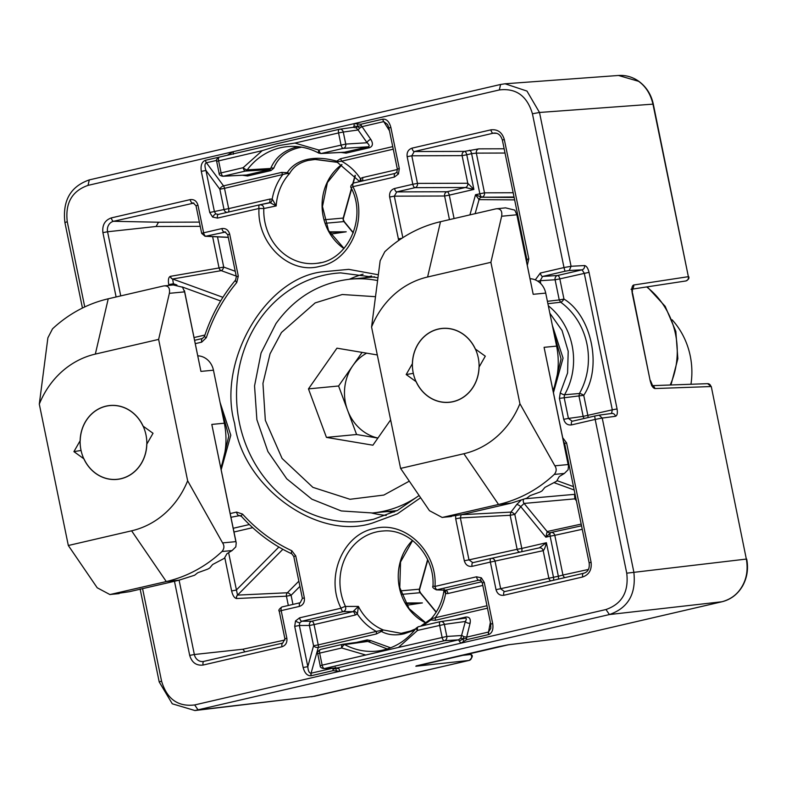 <?xml version="1.0" encoding="UTF-8"?>
<svg xmlns="http://www.w3.org/2000/svg" width="786" height="786" viewBox="0 0 786 786"><rect width="100%" height="100%" fill="white"/><g stroke="black" fill="none" stroke-linecap="round" stroke-linejoin="round"><path stroke-width="1.18" d="M552.342 325.384L563.071 358.121L553.472 392.597M220.08 402.471L230.799 435.218L221.2 469.684M142.561 588.527L161.562 681.108C166.907 699.009 177.95 706.958 194.673 704.944L339.876 671.254L333.097 670.664L311.001 675.783C307.277 675.891 304.663 673.14 303.15 667.52L294.701 626.373L295.526 620.95L299.574 617.845L341.055 608.226C325.06 577.396 342.755 534.529 373.93 528.624C404.574 520.194 437.468 551.31 435.002 586.425L476.483 576.806A3.616 1.582 76.9 0 0 478.713 580.186L480.855 580.618A3.616 1.248 125.7 0 1 481.376 577.838L484.255 582.397L482.299 582.976L480.855 580.618M341.055 608.226A3.616 0.599 -25.5 0 1 345.476 606.438C346.194 608.953 345.457 610.683 343.286 611.606A3.616 1.582 -103.1 0 1 341.055 608.226M420.628 497.735L397.333 513.887L372.76 522.945C318.045 541.299 242.599 487.006 234.641 423.516C217.005 362.287 264.293 279.502 321.238 271.946L348.719 269.352L377.84 274.678M278.431 145.616L262.249 150.637L243.149 167.683A3.616 1.13 36.8 0 0 247.217 169.874A67.016 60.149 84.5 0 1 280.366 147.778A67.016 60.149 84.5 0 1 289.553 146.461C299.751 145.941 309.507 148.161 318.831 153.123A3.616 1.366 -61.7 0 1 318.959 150.097L294.917 143.062L278.431 145.616M469.311 660.358A3.616 1.582 -103.1 0 1 469.193 660.397A3.616 1.582 -103.1 0 1 469.114 660.417A3.616 3.282 -96.3 0 0 470.785 654.473A3.616 0.953 -39.4 0 1 471.178 654.591L470.116 653.304M314.852 159.44L337.626 162.368L338.059 161.661A3.616 2.672 -171.3 0 0 336.703 161.169L340.525 158.743A3.616 1.582 -103.1 0 1 341.497 161.199L338.059 161.661L337.626 162.368L336.703 161.169C325.758 158.045 315.825 157.495 306.904 159.489C298.061 161.611 291.508 165.993 287.234 172.645L289.582 173.519C293.365 166.868 299.574 162.496 308.21 160.423L315.589 159.401L337.096 162.211M301.696 147.169L298.867 147.739C286.369 150.784 278.008 157.603 273.783 168.214A3.616 2.663 -159.1 0 0 270.679 168.489L247.217 169.874L245.429 171.063L269.588 169.648L270.679 168.489C275.454 157.18 284.414 149.959 297.56 146.805L298.149 146.677M598.952 415.185L594.688 416.04L599.05 415.165L602.223 418.024L633.801 571.864C636.365 593.744 628.23 607.971 609.415 614.554L194.938 710.534L314.655 696.249A3.616 1.582 76.9 0 0 314.734 696.239A3.616 1.582 76.9 0 0 314.803 696.219M638.566 81.302L618.513 75.476C625.862 75.004 632.671 76.969 638.93 81.39A3.616 1.248 -54.3 0 0 638.566 81.302C645.778 86.44 650.572 94.055 652.96 104.145L653.313 104.155C651.221 94.546 646.416 86.961 638.93 81.39M484.255 582.397L492.694 623.544C493.539 629.291 492.242 632.946 488.804 634.528L466.707 639.666L463.74 641.435L462.925 639.008L460.871 638.114L465.351 621.48L444.345 624.398L417.553 630.411L398.453 647.448L322.142 665.153A3.616 1.582 76.9 0 0 324.421 668.542L444.375 640.708A3.616 1.582 -103.1 0 1 442.096 637.328L439.62 625.283A3.616 1.582 -103.1 0 1 440.396 621.618A3.616 1.582 -103.1 0 1 440.455 621.598A3.616 3.223 82.1 0 1 444.345 624.398L446.821 636.444A3.616 3.213 86.4 0 1 444.375 640.708L458.493 639.833L337.597 667.874L324.421 668.542A3.616 3.262 87.1 0 1 323.911 668.611L337.597 667.874L339.012 668.807L339.876 671.254L605.977 609.523L609.415 614.554L721.951 601.752L567.482 637.593A3.616 1.582 76.9 0 0 567.561 637.574L722.029 601.742A3.616 1.582 76.9 0 1 721.951 601.752C730.98 599.305 737.73 594.128 742.21 586.209C746.749 578.349 748.125 569.3 746.336 559.072L711.281 386.555L746.336 559.072L626.737 573.181L595.179 419.429L602.223 418.024M406.775 605.249L422.396 602.921L405.429 602.96M194.938 710.534L172.291 703.804L159.214 681.973L140.124 588.979M82.451 308.033L64.914 222.576C62.379 200.695 70.504 186.469 89.299 179.896L500.603 84.466L505.064 83.788L526.964 91.068L539.501 112.467L571.078 266.307L569.251 270.502L582.033 269.824L584.263 273.214L612.304 409.83L617.049 408.936C617.747 413.161 617.207 415.617 615.458 416.295L602.233 418.064M330.601 234.13L346.223 231.801L329.255 231.841M688.733 276.682C689.41 278.362 688.408 279.796 685.736 280.985A3.616 3.262 -98.7 0 0 688.369 276.672L653.313 104.155M652.468 385.641L707.616 383.666A3.616 3.252 87.9 0 1 710.927 386.545L654.905 388.549A3.616 3.252 -92.1 0 0 652.606 385.818M417.052 665.663A3.616 3.282 83.7 0 1 415.833 666.253L508.532 644.746L567.482 637.593A3.616 3.203 83.1 0 1 566.873 637.662M405.763 603.54L422.396 602.921M508.532 644.746A3.616 3.203 83.1 0 1 508.228 644.795L508.228 644.795A3.616 3.203 83.1 0 1 508.002 644.815M498.088 646.809A3.616 1.582 76.9 0 0 498.167 646.79L508.228 644.795L567.561 637.574A3.616 1.582 76.9 0 0 567.639 637.554M571.078 266.307L563.994 267.535L532.436 113.783C527.092 95.882 516.048 87.934 499.326 89.948L88.022 185.378C72.027 190.959 65.11 203.073 67.262 221.711L84.75 306.933M346.223 231.801L329.58 232.42M654.905 388.549C652.94 388.137 651.358 385.504 650.16 380.64L632.278 293.492C631.463 288.619 631.924 285.79 633.654 285.013A3.616 3.262 81.3 0 1 631.856 289.061M632.278 293.492L632.534 288.403L631.04 289.317M650.16 380.64L632.632 293.502M599.05 415.165L611.793 413.446A3.616 3.262 -97.6 0 0 611.528 413.495L612.304 409.83L583.153 416.384A3.616 3.223 -97.9 0 0 584.322 418.437M116.112 296.97L102.907 232.636C102.082 225.11 104.882 220.208 111.317 217.909L190.202 199.615A3.616 1.582 76.9 0 0 192.423 202.994L193.209 202.926L196.019 205.775L197.964 205.205L203.633 232.803L221.917 228.559A3.616 1.582 76.9 0 0 224.148 231.939L224.934 231.87M221.917 228.559C225.818 228.107 228.412 229.964 229.689 234.149L238.296 276.083L236.753 282.538C223.293 298.601 213.153 316.994 206.325 337.685L201.678 342.156A3.616 1.582 -103.1 0 1 202.444 338.481A3.616 1.582 -103.1 0 1 202.454 338.481L194.643 340.299L202.444 338.481L204.478 336.408A3.616 0.698 -161.9 0 0 206.325 337.685M398.718 240.447L389.65 197.031L394.317 196.156L396.753 191.892A3.616 1.582 -103.1 0 1 394.523 188.512L412.807 184.268L407.148 156.669C406.657 152.327 408.278 149.487 412.021 148.151L490.896 129.847C497.646 129.081 502.116 132.294 504.307 139.505L528.811 258.859L526.856 259.439L526.64 261.915M203.102 665.044A3.616 1.582 -103.1 0 1 203.879 661.38L282.754 643.076A3.616 1.582 76.9 0 0 282.754 643.076A3.616 1.582 76.9 0 0 281.987 646.75L203.102 665.044C196.353 665.821 191.882 662.598 189.691 655.386L174.443 581.139M230.2 513.553L236.557 512.079L242.54 514.083C256.845 529.872 273.273 542.094 291.812 550.74L295.742 555.928L293.787 556.498L302.394 598.431L300.242 602.715A3.616 1.582 -103.1 0 1 300.252 602.715A3.616 1.582 -103.1 0 0 299.476 606.389L281.192 610.624L286.851 638.222L284.896 638.792L279.236 611.203L281.192 610.624A3.616 1.582 76.9 0 1 281.958 606.959L300.232 602.715L281.958 606.959A3.616 1.582 76.9 0 0 281.958 606.959C279.168 608.983 278.264 610.398 279.236 611.203M562.737 437.763L566.588 442.901L591.092 562.265C591.917 569.781 589.117 574.684 582.681 576.983L503.797 595.287C499.906 595.739 497.312 593.872 496.035 589.687L548.854 578.25A3.616 3.164 -102.4 0 0 550.907 580.864M496.035 589.687L490.366 562.098L472.081 566.342C468.181 566.794 465.597 564.928 464.31 560.742L455.703 518.809L455.684 515.724M357.512 123.933L357.709 126.438L361.305 125.573L370.825 139.417A3.616 2.142 -35.1 0 0 367.082 142.757L358.111 129.985L356.137 127.882L353.287 127.312L354.083 126.173L354.122 123.638L360.912 124.237L382.772 119.158C386.584 118.863 389.276 121.604 390.848 127.371L388.893 127.951L397.343 169.098L396.92 171.996A3.616 0.983 -150.3 0 0 398.473 173.942L394.425 177.047A3.616 1.582 -103.1 0 1 395.191 173.372A3.616 1.582 -103.1 0 1 395.201 173.372L353.71 183A3.616 1.582 76.9 0 0 353.71 183A3.616 1.582 76.9 0 0 352.943 186.675C368.546 217.309 351.627 260.579 320.069 266.277C289.169 275.071 256.825 243.257 258.997 208.467L217.516 218.095A3.616 1.582 -103.1 0 1 218.292 214.421L215.816 213.91L214.411 211.621L205.961 170.474C204.507 166.111 204.655 163.547 206.404 162.761L223.538 185.879A3.616 2.103 -36.5 0 0 219.844 189.21L205.961 170.474L201.304 171.348C200.459 165.433 201.835 161.749 205.431 160.305A3.616 1.582 76.9 0 0 206.404 162.761L216.582 160.403M205.431 160.305L227.292 155.255L233.226 151.688L233.373 154.184M463.74 641.435L460.773 643.203L458.493 639.833L460.871 638.114M605.977 609.523C621.972 603.943 628.888 591.829 626.737 573.181M571.491 424.912A3.616 1.582 -103.1 0 1 572.267 421.237L594.688 416.04L595.179 419.419L571.491 424.912C567.59 425.364 564.996 423.497 563.719 419.311L559.416 398.355L560.251 392.912L567.58 372.967L568.209 351.273L562.049 330.503L549.856 313.231M535.286 279.875L540.326 273.047L564.004 267.554L564.977 271.239L569.251 270.502M236.753 282.538A3.616 1.199 -139.9 0 1 235.574 280.052L235.574 280.052C221.809 296.499 211.444 315.274 204.478 336.408M238.296 276.083L236.34 276.662L235.574 280.052M229.689 234.149L227.734 234.719L236.34 276.662M398.266 238.973L402 238.227M412.021 148.151A3.616 1.582 76.9 0 0 414.242 151.531L493.127 133.237A8.852 7.948 84.5 0 1 494.905 133.05C498.422 133.168 500.908 135.506 502.362 140.075L504.307 139.505M407.148 156.669L411.805 155.795L414.242 151.531L464.536 151.384A3.616 3.144 -90.2 0 0 462.109 155.648L411.805 155.795L417.474 183.393A3.616 3.144 89.8 0 1 415.037 187.657A3.616 1.582 -103.1 0 1 412.807 184.268L417.474 183.393L467.768 183.246L462.109 155.648L466.766 154.773A3.616 1.582 76.9 0 0 464.536 151.384L478.782 148.859L504.14 148.79M295.742 555.928L304.349 597.861L302.394 598.431M291.812 550.74A3.616 1.405 114.9 0 0 291.871 553.875L293.787 556.498M242.54 514.083A3.616 1.012 137.9 0 0 241.44 516.353L241.44 516.353C256.079 532.505 272.889 545.003 291.871 553.875M236.557 512.079A3.616 1.582 76.9 0 0 238.787 515.469L241.44 516.353M582.681 576.983A3.616 1.582 -103.1 0 1 583.448 573.308L504.543 591.622A3.616 1.582 76.9 0 0 504.573 591.612A3.616 1.582 76.9 0 0 503.797 595.287M566.588 442.901L564.633 443.481L563.474 441.359M461.127 514.712A3.616 1.199 40.1 0 0 461.136 514.712L510.89 512.108L510.153 515.292L460.37 517.935L461.136 514.712M455.703 518.809L460.37 517.935L468.977 559.868L517.129 549.306A3.616 3.164 -102.4 0 0 519.86 552.126M464.31 560.742L468.977 559.868L472.828 562.678A3.616 1.582 -103.1 0 1 472.858 562.668L491.132 558.424A3.616 3.164 77.6 0 1 495.033 561.224L500.692 588.812L504.543 591.622L583.448 573.308A3.616 1.582 -103.1 0 1 583.458 573.308C587.908 572.169 589.814 568.671 589.136 562.835L564.633 443.481M472.081 566.342A3.616 1.582 -103.1 0 1 472.848 562.668L491.132 558.424A3.616 1.582 -103.1 0 1 491.142 558.424L539.304 547.862A3.616 3.164 -102.4 0 1 539.334 547.852L491.181 558.414M361.305 125.573L360.912 124.237M354.083 126.173L357.709 126.438L359.624 128.157L361.884 126.684L383.745 121.614L387.527 124.424L388.893 127.951M540.326 273.047A3.616 1.582 76.9 0 0 542.605 276.436L564.977 271.239M537.673 281.113L540.169 280.7L542.605 276.436L557.549 275.503A3.616 3.213 -93.6 0 0 555.103 279.767L559.828 278.883L563.965 299.053C591.799 315.952 602.41 367.632 583.733 395.329A3.616 0.983 29.6 0 0 579.42 393.501L579.007 396.213L583.153 416.384L568.435 418.427L564.132 397.47L564.554 394.749L579.42 393.501A66.122 59.343 -95.5 0 0 560.683 302.217L547.901 303.71M563.719 419.311L568.435 418.427L572.228 421.247M572.07 421.276L572.267 421.237A3.616 1.582 -103.1 0 1 572.326 421.227L594.678 416.04M466.707 639.666L466.55 638.301L462.925 639.008L459.722 640.796M488.568 634.587A3.616 1.582 -103.1 0 1 488.519 632.042L466.658 637.122L466.55 638.301M492.694 623.544L490.739 624.123L490.828 628.279L488.519 632.042L490.376 622.316M490.739 624.123L482.299 582.976M299.574 617.845A3.616 1.582 76.9 0 0 301.804 621.235L311.836 621.205L352.973 611.665L358.396 606.409L345.476 606.438A51.984 46.659 84.5 0 1 341.124 593.42A51.984 46.659 84.5 0 1 376.209 532.004A51.984 46.659 84.5 0 1 383.342 530.982C409.506 528.447 434.953 556.174 432.978 586.14C432.054 587.083 433.214 588.331 436.456 589.883L478.713 580.186L481.12 580.707M432.978 586.14L435.002 586.425A3.616 1.582 76.9 0 0 437.232 589.814L445.741 590.139L481.847 581.758M299.741 622.787L301.804 621.235L343.286 611.606L352.973 611.665A3.616 1.582 -103.1 0 1 355.193 615.045L314.066 624.595A3.616 1.582 76.9 0 0 311.836 621.205A3.616 3.144 -90.2 0 0 309.399 625.469L299.368 625.499L299.741 622.787A3.616 0.983 29.7 0 1 295.526 620.95M294.701 626.373L299.368 625.499L307.817 666.646L313.565 645.768A3.616 2.368 -164.6 0 0 318.281 647.438L376.337 633.968A3.616 1.582 76.9 0 0 376.288 631.423L383.273 629.95L381.406 631.413C387.773 634.97 395.387 635.756 404.25 633.762L414.635 630.146M303.15 667.52L307.817 666.646C308.141 670.959 309.232 673.15 311.069 673.219L318.281 647.438A3.616 1.582 -103.1 0 0 318.232 644.893L313.565 645.768L309.399 625.469L314.066 624.595L318.232 644.893L376.288 631.423C368.722 627.336 362.425 621.539 357.384 614.043L355.193 615.045M311.236 675.734A3.616 1.582 -103.1 0 1 311.187 673.189L332.851 668.159M333.097 670.664L333.048 668.12M336.487 670.959L335.789 668.503L332.94 669.299M339.012 668.807L335.337 668.041M230.259 153.457L230.465 154.518M217.516 218.095L212.623 217.064L209.744 212.495L224.02 209.518A3.616 3.164 -102.4 0 0 227.085 212.377M218.282 214.421L259.753 204.802A3.616 1.582 -103.1 0 1 259.773 204.792L218.292 214.421M394.425 177.047L352.943 186.675A3.616 0.599 154.5 0 0 351.273 188.07C367.249 218.606 347.51 260.746 317.072 263.29A51.984 46.659 84.5 0 1 263.801 208.536L258.997 208.467A3.616 1.582 -103.1 0 1 259.763 204.792C262.386 204.792 263.732 206.04 263.801 208.536L276.191 205.932L270.237 202.739L259.773 204.792L269.038 202.768A3.616 1.582 -103.1 0 0 269.814 199.094L272.202 199.045A3.616 1.543 -79.5 0 1 270.237 202.739M390.848 127.371L399.298 168.518L397.343 169.098M382.772 119.158A3.616 1.582 76.9 0 0 383.745 121.614L389.463 130.741M335.278 667.255L335.789 668.503M294.917 143.062L338.56 132.932A3.616 1.582 -103.1 0 1 339.326 129.258A3.616 1.582 -103.1 0 1 339.395 129.248A3.616 3.223 82.1 0 1 339.65 129.199L353.287 127.312M356.137 127.882L357.709 126.438M225.621 232.017L205.863 236.183A3.616 3.311 92.8 0 1 205.038 236.252L201.678 233.373L203.633 232.803A3.616 1.582 76.9 0 0 205.863 236.183L228.264 237.284M222.91 297.324L172.645 279.001L173.411 283.746L168.754 284.62C167.978 280.032 168.489 277.281 170.257 276.358L219.048 267.957A3.616 3.164 -99.8 0 0 221.259 270.639L172.645 279.001A3.616 3.164 80.2 0 1 170.434 276.308M240.192 515.518L230.966 517.276M228.618 552.686L237.529 595.11A3.616 3.144 -92.7 0 0 236.576 598.529L236.389 598.529C234.326 597.999 232.735 595.474 231.624 590.944L224.776 557.559M525.588 498.707L574.517 494.345L574.812 498.855L524.095 503.433L520.764 506.646A3.616 1.11 35.9 0 0 516.726 504.504L521.423 499.867M440.327 621.628L418.388 626.727A3.616 1.582 76.9 0 0 418.319 626.737L440.71 621.559L464.831 618.209C466.579 617.924 466.746 619.014 465.351 621.48A3.616 2.407 -166.1 0 0 470.116 623.141L466.658 637.122L464.015 636.729L462.925 639.008M405.006 632.642L401.174 633.339L383.273 629.95A51.512 46.236 84.5 0 1 358.396 606.409L357.384 614.043A3.616 1.405 -126.1 0 0 354.073 611.154M464.015 636.729L461.883 635.501L446.821 636.444L398.453 647.448M339.267 129.277L219.441 157.082A3.616 1.582 76.9 0 0 219.373 157.092L339.65 129.199A3.616 3.223 82.1 0 1 343.276 132.048L358.111 129.985L359.624 128.157M560.683 302.217A3.616 1.248 125.9 0 0 563.965 299.053L559.249 299.938L560.683 302.217M200.234 226.348L156.09 226.486L158.526 222.222L199.369 222.104M449.454 219.628L444.611 196.009L449.278 195.134A3.616 1.582 76.9 0 0 447.047 191.745L465.332 187.51L415.037 187.657L396.753 191.892L447.047 191.745A3.616 3.144 -90.2 0 0 444.611 196.009L394.317 196.156L402.835 237.677M505.015 153.034L476.345 153.123A3.616 3.144 89.8 0 1 478.782 148.859M514.634 199.87L479.028 199.644L475.53 194.712L484.49 192.835L476.345 153.123L471.61 153.653A3.616 1.582 76.9 0 0 469.38 150.264M278.863 547.036L236.291 590.07L231.624 590.944M282.852 549.306L237.529 595.11L287.371 592.762A3.616 3.144 -92.7 0 0 286.428 596.181L236.576 598.529M244.918 651.849L242.874 649.236L284.974 640M550.976 532.505L581.532 525.805L550.907 532.525A3.616 1.582 -103.1 0 1 550.907 532.515A3.616 3.164 77.6 0 1 550.947 532.515A3.616 3.164 77.6 0 1 554.798 535.315L550.131 536.19A3.616 1.582 -103.1 0 1 550.907 532.525L545.828 537.192L550.131 536.19L558.355 576.256L562.943 575.028A3.616 3.164 -102.4 0 0 564.938 577.602M575.087 494.414A3.616 1.041 32.2 0 0 574.517 494.345A181.085 162.535 -95.5 0 0 574.939 493.667M550.907 532.525L550.249 532.672A3.616 3.203 77.7 0 1 550.22 532.682A3.616 3.203 77.7 0 1 547.154 531.542L524.095 503.433A3.616 3.124 84.9 0 1 523.614 499.277M581.188 524.095L547.154 531.542L545.828 537.192L520.764 506.646L514.81 514.408L521.796 548.432L517.129 549.306L510.153 515.292L514.81 514.408A3.616 1.179 39.2 0 0 510.89 512.108A175.406 157.436 -95.5 0 0 516.726 504.504M482.8 585.442L447.971 593.518A3.616 1.582 76.9 0 0 445.741 590.139L444.562 590.158L445.741 590.139M362.189 181.035A3.616 1.582 76.9 0 0 362.592 177.567L397.402 169.491M365.785 655.033L341.743 647.998L319.666 653.117L322.142 665.153L320.187 665.732C320.02 667.157 321.258 668.12 323.911 668.611M416.246 628.093L418.319 626.737A3.616 1.582 76.9 0 0 417.553 630.411A3.616 1.13 -143.2 0 1 416.246 628.093C406.283 641.032 393.707 648.647 378.518 650.916A67.016 60.149 84.5 0 1 344.671 644.599A3.616 1.366 118.3 0 0 341.743 647.998A3.616 1.582 -103.1 0 1 342.509 644.323A3.616 1.582 -103.1 0 1 342.578 644.314L344.671 644.599L367.769 641.445L387.292 648.961M422.848 625.685L430.875 619.938L431.317 618.798L435.218 617.747A3.616 1.582 -103.1 0 1 435.267 620.292L487.467 608.177M444.119 589.303C442.724 600.74 438.45 610.506 431.317 618.592L430.974 618.916M431.317 618.798L431.927 618.926A3.616 2.898 -34.6 0 1 430.875 619.938L435.267 620.292M447.971 593.518L445.583 593.577L444.051 590.178M217.506 236.871L223.715 267.073A3.616 1.464 -70 0 1 221.259 270.639L236.232 276.102M298.847 581.168L287.371 592.762A3.616 1.277 -135.3 0 1 291.085 595.307L292.952 604.405M575.912 498.422A3.616 0.953 -39.4 0 1 574.812 498.855L576.403 500.79M320.737 153.545L344.307 152.268L368.064 146.805C369.764 146.255 369.43 144.909 367.082 142.757L345.752 144.084A3.616 3.213 86.4 0 1 343.315 148.358A3.616 1.582 -103.1 0 1 341.026 144.968L338.56 132.932L343.276 132.048L345.752 144.084L318.959 150.097A3.616 1.582 76.9 0 0 321.238 153.476L318.831 153.123A3.616 1.366 -61.7 0 0 319.145 153.182M370.825 139.417C373.321 143.583 372.849 146.353 369.42 147.719L346.135 153.123L340.947 152.445M486.966 605.741L435.218 617.747C440.494 610.683 443.952 602.626 445.583 593.577A3.616 1.543 100.5 0 0 444.758 590.198M273.783 168.214L270.895 170.582L247.6 175.985L242.53 175.268M222.841 176.261C220.198 175.759 218.95 174.797 219.127 173.372L216.651 161.336C215.669 160.501 216.572 159.086 219.373 157.092A3.616 1.582 76.9 0 0 218.606 160.766L221.072 172.802A3.616 1.582 76.9 0 0 223.362 176.182A3.616 3.262 87.1 0 1 222.841 176.261L246.352 175.042L269.588 169.648A3.616 1.582 76.9 0 1 270.895 170.582M272.202 199.045L276.191 205.932A51.512 46.236 84.5 0 1 289.582 173.519L286.487 173.627L224.511 188.335L228.677 208.634L224.02 209.518L219.844 189.21L224.511 188.335A3.616 1.582 76.9 0 0 223.538 185.879L281.594 172.409A3.616 1.582 -103.1 0 1 282.567 174.865C277.291 181.93 273.833 189.986 272.202 199.045M359.978 181.546L360.401 178.579L362.592 177.567M361.187 181.261A3.616 1.405 53.9 0 0 360.401 178.579C355.36 171.073 349.063 165.276 341.497 161.199L393.255 149.183M376.337 633.968L381.406 631.413A3.616 1.159 41 0 1 380.355 630.893M465.656 617.079A3.616 1.582 76.9 0 1 464.899 618.189A3.616 1.641 78 0 0 465.764 617.059L454.839 619.594M513.17 192.747L484.49 192.835A3.616 3.144 89.8 0 1 482.064 197.09A3.616 1.582 -103.1 0 1 479.833 193.71L471.61 153.653L466.766 154.773L473.879 189.426L465.332 187.51A3.616 3.144 -90.2 0 0 467.768 183.246L473.879 189.426L449.278 195.134L454.082 218.557M469.92 214.883L475.53 194.712L481.405 197.247L514.132 197.453M475.127 213.674L479.028 199.644A3.616 3.183 90.4 0 1 481.405 197.247L514.044 197.001M558.306 579.144A3.616 1.582 -103.1 0 0 558.355 576.256L548.854 578.25L543.185 550.662A3.616 3.164 -102.4 0 0 539.334 547.852M491.132 558.424A3.616 1.582 -103.1 0 0 490.366 562.098L543.185 550.662C544.246 549.925 545.317 547.282 546.398 542.723L539.304 547.862M346.135 153.123A3.616 1.582 -103.1 0 0 344.828 152.189L321.238 153.476L343.315 148.358L368.005 146.815A3.616 1.582 -103.1 0 1 369.312 147.748M247.708 175.956A3.616 1.582 76.9 0 0 246.401 175.032L223.362 176.182L245.429 171.063A3.616 1.582 -103.1 0 1 243.149 167.683L219.127 173.372M281.594 172.409L287.234 172.645A3.616 0.943 117.3 0 0 286.487 173.627M390.613 647.802L370.756 640.61A3.616 2.869 131.8 0 1 367.769 641.445L366.6 641.012L342.578 644.314M377.889 438.097L356.579 434.511L338.589 385.995L352.835 365.637A45.166 40.538 84.5 0 1 366.669 353.16M690.953 384.266A72.263 64.865 -95.5 0 0 672.118 319.784M390.632 419.881L372.908 445.2L326.445 437.399L308.466 388.883L336.948 348.169L377.3 354.948M326.445 437.399L356.579 434.511M338.589 385.995L308.466 388.883M377.919 438.048A45.166 40.538 84.5 0 1 347.579 410.253A45.166 40.538 -95.5 0 1 352.835 365.637L362.1 352.393M442.567 402.206A37.129 33.326 84.5 0 1 412.532 361.079A37.129 33.326 84.5 0 1 448.914 328.519A37.129 33.326 84.5 0 1 478.949 369.646A37.129 33.326 84.5 0 1 442.567 402.206M117.576 479.352A37.129 33.326 84.5 0 1 80.368 446.252A37.129 33.326 84.5 0 1 109.372 405.556A37.129 33.326 84.5 0 1 146.579 438.647A37.129 33.326 84.5 0 1 117.576 479.352M120.906 478.684A37.03 33.238 -95.5 0 0 146.736 444.286L153.024 433.273L142.993 426.051A37.03 33.238 -95.5 0 0 109.942 405.586A37.03 33.238 -95.5 0 0 106.031 406.224A37.03 33.238 -95.5 0 0 80.211 440.622L73.913 451.626L83.955 458.857A37.03 33.238 -95.5 0 0 117.006 479.322A37.03 33.238 -95.5 0 0 120.906 478.684M131.606 530.815L68.323 545.504L39.3 404.122A90.331 81.076 84.5 0 1 95.332 354.093L158.625 339.405L187.648 480.786A90.331 81.076 84.5 0 1 131.606 530.815L166.278 581.552L109.922 594.56L97.209 587.781L68.323 545.504M95.332 354.093L108.232 298.798A144.526 129.719 -95.5 0 0 52.524 328.833L47.887 337.823L39.3 404.122M197.826 355.822A18.068 16.211 84.5 0 1 213.448 370.196L224.334 423.212L211.807 424.411L236.222 542.89L235.82 546.86L232.106 550.544L226.987 553.668L224.305 558.335L212.642 564.505L209.715 568.013L207.612 569.182L197.758 572.748L194.623 575.234L179.061 580.166L166.278 581.552A144.526 129.719 -95.5 0 0 221.996 551.507C224.315 548.677 224.511 545.808 222.595 542.91L187.648 480.786M158.625 339.405L169.373 293.325L184.602 291.861L200.931 371.395L213.448 370.196M108.232 298.798L163.616 285.947L173.293 284.954L182.519 287.214L184.602 291.861M163.616 285.947C168.253 285.426 170.169 287.882 169.373 293.325M73.913 451.626L81.056 450.457M224.334 423.212A72.263 64.865 84.5 0 1 220.768 467.582M109.922 594.56L129.356 591.711L178.176 580.412M184.445 290.614L200.931 371.395M236.222 542.89L235.879 541.633L222.595 542.91M453.178 401.587A37.03 33.238 -95.5 0 0 479.008 367.2L485.296 356.186L475.265 348.964A37.03 33.238 -95.5 0 0 442.204 328.499A37.03 33.238 -95.5 0 0 438.303 329.137A37.03 33.238 -95.5 0 0 412.473 363.525L406.185 374.539L416.226 381.76A37.03 33.238 -95.5 0 0 449.278 402.226A37.03 33.238 -95.5 0 0 453.178 401.587M463.878 453.728L400.595 468.407L371.572 327.025A90.331 81.076 84.5 0 1 427.604 276.996L490.896 262.318L519.91 403.699A90.331 81.076 84.5 0 1 463.878 453.728L498.55 504.465L442.194 517.473L429.48 510.694L400.595 468.407M427.604 276.996L440.504 221.701A144.526 129.719 -95.5 0 0 384.786 251.746L380.159 260.736L371.572 327.025M530.098 278.735A18.068 16.211 84.5 0 1 545.72 293.099L556.606 346.115L544.079 347.324L568.494 465.793L568.091 469.773L564.368 473.447L559.259 476.571L556.576 481.238L544.904 487.408L541.986 490.926L539.874 492.085L530.019 495.661L526.885 498.137L511.322 503.079L498.55 504.465A144.526 129.719 -95.5 0 0 554.268 474.42C556.586 471.59 556.783 468.721 554.867 465.813L519.91 403.699M490.896 262.318L501.645 216.238L516.874 214.774L533.193 294.298L545.72 293.099M440.504 221.701L495.887 208.85L505.565 207.858L514.791 210.127L516.874 214.774M495.887 208.85C500.515 208.329 502.441 210.795 501.645 216.238M406.185 374.539L413.318 373.36M556.606 346.115A72.263 64.865 84.5 0 1 553.039 390.495M442.194 517.473L461.628 514.614L510.438 503.325M516.707 213.527L533.193 294.298M568.494 465.793L568.14 464.546L554.867 465.813M412.493 540.385A49.744 44.645 -95.5 0 0 399.376 587.574A49.744 44.645 -95.5 0 0 425.717 622.925M373.596 519.261A124.679 111.907 84.5 0 1 364.409 520.951A124.679 111.907 84.5 0 1 239.366 422.632A124.679 111.907 84.5 0 1 323.518 275.336A124.679 111.907 84.5 0 1 340.623 272.889L377.368 277.655M371.778 513.032A122.911 110.315 -95.5 0 0 386.24 515.429M394.199 512.04L386.977 511.578M469.871 653.363L470.785 654.473L459.938 655.662M589.028 272.329L559.828 278.883A3.616 1.582 76.9 0 0 557.549 275.503L582.033 269.824A3.616 3.252 86.9 0 0 584.509 265.55C586.464 265.865 587.967 268.124 589.028 272.329L617.069 408.936M363.112 274.167A122.911 110.315 -95.5 0 0 349.367 279.256M427.623 559.563L419.38 589.186A3.616 0.629 15.6 0 0 419.734 589.019L419.321 591.043L420.107 592.713A3.616 0.953 -39.4 0 1 420.49 592.831L419.665 591.062M400.555 590.875L419.38 589.186L419.321 591.043M401.636 594.383L420.107 592.713L436.122 612.235M415.833 666.253L469.114 660.417L314.655 696.249L198.111 709.974L194.673 704.944M355.095 175.307L352.875 183.305M351.44 188.444L343.197 218.066A3.616 0.629 15.6 0 0 343.551 217.899L343.148 219.923L343.924 221.593A3.616 0.953 -39.4 0 1 344.317 221.711L343.482 219.933M324.382 219.756L343.197 218.066L343.148 219.923M325.453 223.263L343.924 221.593L353.209 232.911M532.436 113.783L539.501 112.467L652.96 104.145L688.369 276.672L633.654 285.013M742.21 586.209A3.616 0.983 29.7 0 0 742.573 586.022C747.172 577.7 748.547 568.72 746.7 559.082M571.068 266.267L584.509 265.55M64.914 222.576L67.262 221.711M161.562 681.108L159.214 681.973M88.022 185.378L89.299 179.896M500.603 84.466L499.326 89.948M615.458 416.295A3.616 3.262 -97.6 0 0 611.793 413.446M201.678 342.156L195.321 343.629M190.202 199.615C194.103 199.163 196.687 201.019 197.964 205.205M389.65 197.031C389.168 192.688 390.789 189.848 394.523 188.512M528.811 258.859L527.327 265.246M286.851 638.222C287.342 642.565 285.721 645.414 281.987 646.75M304.349 597.861C304.83 602.204 303.209 605.053 299.476 606.389M399.298 168.518L398.473 173.942M209.744 212.495L201.304 171.348M476.483 576.806L481.376 577.838M111.317 217.909A3.616 1.582 76.9 0 0 113.548 221.298L193.906 203.073M102.907 232.636L107.574 231.762A8.852 7.948 84.5 0 1 113.548 221.298L158.526 222.222M120.739 295.89L107.574 231.762L156.09 226.486M490.896 129.847A3.616 1.582 76.9 0 0 493.127 133.237L496.565 133.306M189.691 655.386L194.348 654.512L179.09 580.156M284.896 638.792L282.754 643.076L203.879 661.37A3.616 1.582 -103.1 0 1 203.879 661.37A8.852 7.948 84.5 0 1 203.79 661.399A8.852 7.948 84.5 0 1 194.348 654.512L242.874 649.236M591.092 562.265L589.136 562.835M540.768 283.618L540.169 280.7L555.103 279.767L559.249 299.938L547.41 301.313M560.251 392.912A3.616 0.983 29.8 0 0 564.554 394.749A65.552 58.832 -95.5 0 0 548.314 305.764M559.416 398.355L583.733 395.329L587.869 415.499A3.616 1.582 76.9 0 1 587.997 417.582M488.804 634.528A3.616 1.572 -106.4 0 1 488.637 632.013M311.001 675.783A3.616 1.592 -99.7 0 1 311.069 673.219M212.623 217.064A3.616 1.248 -54.3 0 1 215.816 213.91M320.904 262.593A51.984 46.659 84.5 0 1 317.072 263.29M395.181 173.382L353.72 183C350.929 184.975 350.114 186.675 351.273 188.07M341.871 164.5A49.744 44.645 -95.5 0 0 343.914 248.523M364.576 277.802L371.572 275.974M235.24 271.278L223.715 267.073L219.048 267.957L212.613 236.625M168.902 285.377L168.754 284.62M233.226 528.28L249.359 524.537M288.334 605.475L286.428 596.181L291.085 595.307L299.918 586.376M565.498 451.184L566.185 451.026M480.197 580.264L478.713 580.186M216.651 161.336L262.249 150.637M194.073 337.548L204.94 335.023M172.556 279.02A3.616 3.164 73.1 0 1 170.257 276.358M176.929 285.023L173.411 283.746L173.657 284.925M526.345 260.461L526.944 260.313M252.689 527.661L233.992 532.004M237.441 595.11A3.616 3.124 -85.9 0 0 236.389 598.529M553.462 580.264A3.616 1.582 76.9 0 0 553.511 577.376L546.398 542.723L521.796 548.432A3.616 1.582 76.9 0 1 521.511 551.762M582.249 529.292L554.798 535.315L562.943 575.028L588.223 569.486M566.952 454.75L566.264 454.907M269.814 199.094L228.677 208.634A3.616 1.582 -103.1 0 1 228.274 212.102M404.25 633.762A3.616 1.582 -103.1 0 1 405.075 632.632A3.616 1.582 -103.1 0 1 405.134 632.622M182.087 286.91L220.65 300.969M520.489 228.412L519.89 229.021M573.495 486.632L556.96 480.61M369.42 147.719A3.616 1.631 75.8 0 0 368.064 146.805M465.764 617.059C469.399 616.715 470.853 618.749 470.116 623.141M246.352 175.042A3.616 1.533 -101.9 0 1 247.6 175.985M306.904 159.489A3.616 1.582 76.9 0 0 308.21 160.423M342.45 644.343L320.501 649.433A3.616 1.582 76.9 0 0 320.442 649.442A3.616 1.582 76.9 0 0 319.666 653.117L317.721 653.687L320.187 665.732M370.756 640.61L367.229 639.912L356.638 642.368M340.525 158.743L392.725 146.628M367.229 639.912A3.616 1.582 -103.1 0 1 366.414 641.042M297.56 146.805A3.616 1.582 -103.1 0 1 298.867 147.739M409.3 481.16L383.814 495.072L349.986 499.287L312.887 487.349L282.086 458.454L265.334 420.323L262.946 383.401L270.06 353.779L281.457 332.488L315.157 302.905L342.264 294.504L374.617 296.636M374.676 276.829L350.065 279.187A117.428 105.403 84.5 0 1 376.936 280.435M364.409 520.951L373.527 519.271L397.578 510.36L419.105 495.514A117.428 105.403 84.5 0 1 372.476 512.973L397.087 510.615M670.203 385.012A76.782 68.913 -95.5 0 0 646.662 286.939M211.807 424.411L235.879 541.633M119.158 593.607L110.905 594.403M232.106 550.544L221.996 551.507M544.079 347.324L568.14 464.546M451.429 516.52L443.166 517.306M564.368 473.447L554.268 474.42M412.63 540.493L400.546 561.98L399.779 587.574L409.084 608.639L425.815 622.846M553.59 331.446L561.057 358.956L554.503 386.358M222.232 463.455L228.785 436.043L221.318 408.543M427.81 559.976L419.734 589.019M420.49 592.831L436.25 612.039M311.492 696.799L469.193 660.397C472.484 657.558 473.143 655.622 471.178 654.591M355.331 175.573L353.219 183.148M351.637 188.856L343.551 217.899M344.317 221.711L353.307 232.666M722.029 601.742C730.833 599.541 737.681 594.304 742.573 586.022M707.616 383.666L711.281 386.555M498.167 646.79L416.197 665.889M618.513 75.466L505.064 83.788M685.736 280.985L632.366 289.11M651.623 385.68L652.753 385.965L650.523 380.65M224.914 231.87L227.734 234.719M201.678 233.373L196.019 205.775M526.856 259.439L502.362 140.075M395.191 173.372L396.92 171.996M341.979 164.549L327.418 182.539L322.476 206.531L328.538 230.504L344.022 248.405M444.66 590.178L436.456 589.883M415.686 628.82L410.587 630.981L401.174 633.339M430.934 618.946L420.598 626.206M337.341 162.338L359.742 181.605M342.834 644.265L320.442 649.442C317.642 651.447 316.729 652.861 317.721 653.687M228.284 237.401L205.038 236.252M519.261 225.965L519.86 225.366M554.464 482.81L574.183 490.002M350.065 279.187C319.46 282.744 294.75 297.55 275.955 323.596L261.07 352.983L254.546 385.916L256.884 419.695L267.898 451.528L286.733 478.792L311.875 499.189L341.291 510.949L372.476 512.973M647.232 286.851L665.182 306.344L675.832 331.368L677.846 358.74L670.969 384.983"/></g></svg>
